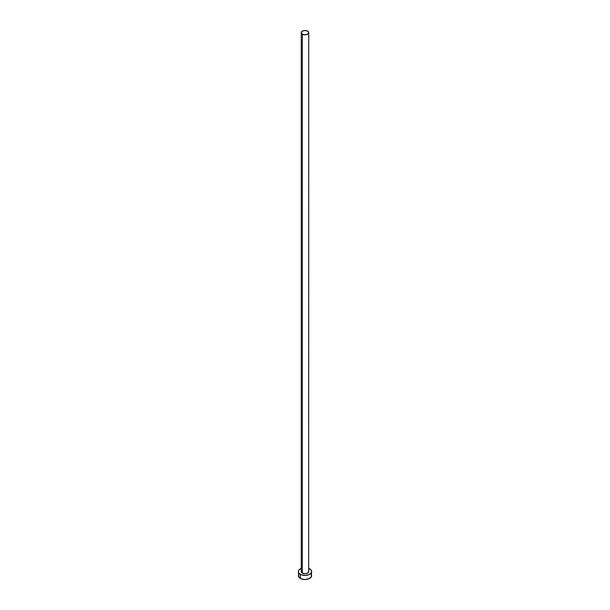 <?xml version="1.0" encoding="UTF-8"?>
<svg xmlns="http://www.w3.org/2000/svg" width="610" height="610" viewBox="0 0 610 610"><rect width="100%" height="100%" fill="white"/><g stroke="black" fill="none" stroke-linecap="round" stroke-linejoin="round"><path stroke-width="0.91" d="M301.256 32.658L302.354 34.191L305 34.816L307.646 34.191L308.744 32.658L307.646 31.133L305 30.5L302.354 31.133L301.256 32.658L301.256 571.585A3.744 2.158 0 0 0 302.354 573.118L302.354 34.191A3.744 2.158 180 0 1 301.256 32.658A3.744 2.158 180 0 1 303.566 30.668A3.744 2.158 180 0 1 307.646 31.133A3.744 2.158 180 0 1 308.744 32.658A3.744 2.158 180 0 1 306.433 34.656A3.744 2.158 180 0 1 302.354 34.191L302.354 573.118A3.744 2.158 0 0 0 306.433 573.583A3.744 2.158 0 0 0 308.744 571.585L307.646 573.118L305 573.751L302.354 573.118L301.332 572.012L301.332 571.166M308.744 568.413A6.649 3.843 180 0 1 309.705 568.871A6.649 3.843 180 0 1 311.649 571.585A6.649 3.843 180 0 1 307.547 575.138A6.649 3.843 180 0 1 300.295 574.3L300.295 578.379A6.649 3.843 0 0 0 307.547 579.21A6.649 3.843 0 0 0 311.649 575.657L311.146 574.193M298.854 574.193L298.351 575.657A6.649 3.843 0 0 0 300.295 578.379L300.295 574.3A6.649 3.843 180 0 1 298.351 571.585A6.649 3.843 180 0 1 301.256 568.413M301.302 568.398L298.854 570.121L298.351 571.585L298.854 573.057L301.302 574.78L305 575.428L308.698 574.78L311.146 573.057L311.649 571.585L311.146 570.121L308.698 568.398M308.668 571.166L308.744 32.658M298.351 571.585L298.854 577.129L301.302 578.852L305 579.5L308.698 578.852L311.146 577.129L311.649 571.585"/></g></svg>
